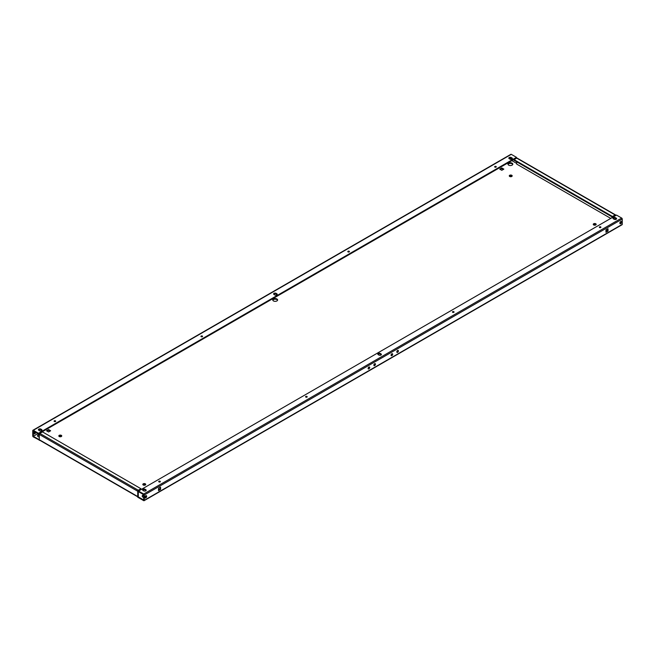 <?xml version="1.0" encoding="UTF-8"?>
<svg xmlns="http://www.w3.org/2000/svg" width="655" height="655" viewBox="0 0 655 655"><rect width="100%" height="100%" fill="white"/><g stroke="black" fill="none" stroke-linecap="round" stroke-linejoin="round"><path stroke-width="0.98" d="M306.966 396.455A0.811 0.467 180 0 1 305.811 397.118A0.811 0.467 180 0 1 306.966 396.455M202.329 336.048A0.811 0.467 180 0 1 201.175 336.711A0.811 0.467 180 0 1 202.329 336.048M54.316 421.492A0.811 0.467 180 0 1 55.47 420.829A0.811 0.467 180 0 1 54.316 421.492A0.811 0.467 180 0 1 55.47 421.492M158.96 481.908A0.811 0.467 180 0 1 160.107 481.245A0.811 0.467 180 0 1 158.96 481.908A0.811 0.467 180 0 1 160.107 481.908M453.825 311.665A0.811 0.467 0 0 0 452.671 312.329A0.811 0.467 0 0 0 453.825 311.665M453.825 312.329A0.811 0.467 0 0 0 452.671 312.329M349.189 251.258A0.811 0.467 0 0 0 348.034 251.921A0.811 0.467 0 0 0 349.189 251.258M349.189 251.921A0.811 0.467 0 0 0 348.034 251.921M496.04 166.468A0.811 0.467 0 0 0 494.893 167.131A0.811 0.467 0 0 0 496.04 166.468M496.04 167.131A0.811 0.467 0 0 0 494.893 167.131M600.684 226.884A0.811 0.467 0 0 0 599.53 227.539A0.811 0.467 0 0 0 600.684 226.884M600.684 227.539A0.811 0.467 0 0 0 599.53 227.539M512.75 164.479A2.432 1.408 0 0 0 512.104 163.816A2.432 1.408 0 0 0 509.729 163.463A2.432 1.408 0 0 0 508.018 164.479M512.104 163.16A2.432 1.408 0 0 0 509.451 162.849A2.432 1.408 0 0 0 507.952 164.151A2.432 1.408 0 0 0 508.665 165.142A2.432 1.408 0 0 0 511.318 165.445A2.432 1.408 0 0 0 512.816 164.151A2.432 1.408 0 0 0 512.104 163.16M512.071 176.203A1.457 0.843 0 0 0 511.76 175.941A1.457 0.843 0 0 0 509.385 176.203M511.76 175.278A1.457 0.843 0 0 0 510.171 175.098A1.457 0.843 0 0 0 509.271 175.876A1.457 0.843 0 0 0 509.696 176.473A1.457 0.843 0 0 0 511.285 176.653A1.457 0.843 0 0 0 512.185 175.876A1.457 0.843 0 0 0 511.76 175.278M61.627 436.271A1.457 0.843 0 0 0 61.316 436.001A1.457 0.843 0 0 0 58.942 436.271M61.316 435.338A1.457 0.843 0 0 0 59.728 435.157A1.457 0.843 0 0 0 58.827 435.935A1.457 0.843 0 0 0 59.253 436.533A1.457 0.843 0 0 0 60.841 436.713A1.457 0.843 0 0 0 61.75 435.935A1.457 0.843 0 0 0 61.316 435.338M277.548 300.277A2.432 1.408 0 0 0 276.901 299.613A2.432 1.408 0 0 0 274.527 299.253A2.432 1.408 0 0 0 272.816 300.277M276.901 298.95A2.432 1.408 0 0 0 274.248 298.647A2.432 1.408 0 0 0 272.75 299.941A2.432 1.408 0 0 0 273.462 300.94A2.432 1.408 0 0 0 276.115 301.243A2.432 1.408 0 0 0 277.614 299.941A2.432 1.408 0 0 0 276.901 298.95M39.284 435.051A2.432 1.408 0 0 0 37.613 436.066M39.292 434.388A2.432 1.408 0 0 0 37.548 435.739A2.432 1.408 0 0 0 38.26 436.729A2.432 1.408 0 0 0 39.284 437.082M593.373 224.698A1.457 0.843 180 0 1 595.747 224.428A1.457 0.843 180 0 1 596.058 224.698M593.684 224.96A1.457 0.843 180 0 1 593.25 224.362A1.457 0.843 180 0 1 594.159 223.584A1.457 0.843 180 0 1 595.747 223.764A1.457 0.843 180 0 1 596.173 224.362A1.457 0.843 180 0 1 595.272 225.14A1.457 0.843 180 0 1 593.684 224.96M142.929 484.757A1.457 0.843 180 0 1 145.304 484.487A1.457 0.843 180 0 1 145.615 484.757M143.24 485.019A1.457 0.843 180 0 1 142.815 484.422A1.457 0.843 180 0 1 143.715 483.644A1.457 0.843 180 0 1 145.304 483.832A1.457 0.843 180 0 1 145.729 484.422A1.457 0.843 180 0 1 144.829 485.199A1.457 0.843 180 0 1 143.24 485.019M142.25 496.482A2.432 1.408 180 0 1 143.699 495.508M143.699 497.448A2.432 1.408 180 0 1 142.896 497.145A2.432 1.408 180 0 1 142.184 496.146A2.432 1.408 180 0 1 143.699 494.844M369.125 366.956A1.138 0.655 -60 0 1 368.347 368.569A1.138 0.655 -60 0 1 368.143 368.659M368.921 367.046A1.138 0.655 -60 0 1 369.485 366.988A1.138 0.655 -60 0 1 369.657 367.897A1.138 0.655 -60 0 1 368.921 368.904A1.138 0.655 -60 0 1 368.347 368.953A1.138 0.655 -60 0 1 368.175 368.044A1.138 0.655 -60 0 1 368.921 367.046M374.856 363.648A1.138 0.655 -60 0 1 374.079 365.261A1.138 0.655 -60 0 1 373.882 365.343M374.652 363.73A1.138 0.655 -60 0 1 375.225 363.681A1.138 0.655 -60 0 1 375.397 364.589A1.138 0.655 -60 0 1 374.652 365.588A1.138 0.655 -60 0 1 374.087 365.646A1.138 0.655 -60 0 1 373.915 364.737A1.138 0.655 -60 0 1 374.652 363.73M146.057 495.639A1.302 0.753 -60 0 1 145.189 497.538A1.302 0.753 -60 0 1 144.894 497.653M145.762 495.753A1.302 0.753 -60 0 1 146.409 495.688A1.302 0.753 -60 0 1 146.614 496.727A1.302 0.753 -60 0 1 145.762 497.874A1.302 0.753 -60 0 1 145.115 497.939A1.302 0.753 -60 0 1 144.911 496.891A1.302 0.753 -60 0 1 145.762 495.753M35.149 432.022A1.302 0.753 -60 0 1 34.24 433.487A1.302 0.753 -60 0 1 33.945 433.602M35.73 432.357A1.302 0.753 -60 0 1 34.813 433.815A1.302 0.753 -60 0 1 34.166 433.88A1.302 0.753 -60 0 1 33.945 432.914A1.302 0.753 -60 0 1 34.707 431.768M392.067 353.708A1.138 0.655 -60 0 1 391.289 355.321A1.138 0.655 -60 0 1 391.092 355.411M391.862 353.798A1.138 0.655 -60 0 1 392.435 353.741A1.138 0.655 -60 0 1 392.607 354.65A1.138 0.655 -60 0 1 391.862 355.649A1.138 0.655 -60 0 1 391.297 355.706A1.138 0.655 -60 0 1 391.125 354.797A1.138 0.655 -60 0 1 391.862 353.798M397.806 350.4A1.138 0.655 -60 0 1 397.028 352.005A1.138 0.655 -60 0 1 396.824 352.095M397.601 350.482A1.138 0.655 -60 0 1 398.166 350.433A1.138 0.655 -60 0 1 398.346 351.342A1.138 0.655 -60 0 1 397.601 352.341A1.138 0.655 -60 0 1 397.036 352.398A1.138 0.655 -60 0 1 396.856 351.489A1.138 0.655 -60 0 1 397.601 350.482M621.055 221.398A1.302 0.753 -60 0 1 620.187 223.306A1.302 0.753 -60 0 1 619.892 223.421M620.76 221.513A1.302 0.753 -60 0 1 621.407 221.447A1.302 0.753 -60 0 1 621.603 222.487A1.302 0.753 -60 0 1 620.76 223.633A1.302 0.753 -60 0 1 620.113 223.699A1.302 0.753 -60 0 1 619.908 222.659A1.302 0.753 -60 0 1 620.76 221.513M510.122 157.945A1.302 0.753 -60 0 1 509.615 158.936M510.728 157.986A1.302 0.753 -60 0 1 510.212 159.247M276.099 293.317L276.787 293.718A1.457 0.843 0 0 1 277.212 294.316A1.457 0.843 0 0 1 276.312 295.094A1.457 0.843 0 0 1 274.723 294.906L274.036 294.513A1.457 0.843 0 0 1 273.61 293.915A1.457 0.843 0 0 1 274.51 293.137A1.457 0.843 0 0 1 276.099 293.317L276.099 293.98L276.787 294.382L276.787 293.718M39.521 430.703A1.457 0.843 0 0 0 41.109 430.884A1.457 0.843 0 0 0 42.01 430.106A1.457 0.843 0 0 0 41.584 429.508L40.897 429.115A1.457 0.843 0 0 0 39.308 428.927A1.457 0.843 0 0 0 38.399 429.713A1.457 0.843 0 0 0 38.833 430.302L39.521 430.703M32.922 430.269A0.811 0.467 -120 0 1 33.323 430.31L38.489 433.283L516.467 157.331L511.301 154.351A0.811 0.467 60 0 0 510.9 154.31L32.922 430.269A0.811 0.467 -120 0 0 32.75 430.638L32.75 435.935A0.811 0.467 -120 0 0 33.323 436.934L39.627 440.185M509.238 158.715A1.457 0.843 180 0 1 508.812 158.125A1.457 0.843 180 0 1 509.713 157.347A1.457 0.843 180 0 1 511.301 157.528L511.989 157.921A1.457 0.843 180 0 1 512.423 158.518A1.457 0.843 180 0 1 511.514 159.296A1.457 0.843 180 0 1 509.926 159.116L509.238 158.715M201.175 336.711A0.811 0.467 180 0 1 202.329 336.711M276.099 293.98A1.457 0.843 0 0 0 273.724 294.251M41.895 430.441A1.457 0.843 0 0 0 41.584 430.171L41.584 429.508M38.522 430.04A1.457 0.843 0 0 1 40.897 429.778L41.584 430.171M137.73 491.25A0.811 0.467 120 0 1 138.303 490.251L140.94 488.728L140.94 489.391L138.303 490.914L138.303 496.212L137.73 496.547L137.73 491.25L39.284 434.412L39.284 439.71L33.323 436.271L37.916 433.618L33.323 436.271L33.323 430.965L38.489 433.946L516.467 157.986L516.467 157.331M508.927 158.453A1.457 0.843 180 0 1 511.301 158.191L511.989 158.584A1.457 0.843 180 0 1 512.3 158.854M378.901 355.059L378.213 354.658A1.457 0.843 180 0 1 377.788 354.06A1.457 0.843 180 0 1 378.688 353.282A1.457 0.843 180 0 1 380.277 353.463L380.964 353.864A1.457 0.843 180 0 1 381.39 354.461A1.457 0.843 180 0 1 380.49 355.239A1.457 0.843 180 0 1 378.901 355.059M143.011 490.456A1.457 0.843 180 0 1 142.577 489.858A1.457 0.843 180 0 1 143.486 489.08A1.457 0.843 180 0 1 145.074 489.26L145.762 489.653A1.457 0.843 180 0 1 146.188 490.251A1.457 0.843 180 0 1 145.287 491.029A1.457 0.843 180 0 1 143.699 490.849L143.011 490.456M614.103 219.261L613.416 218.868A1.457 0.843 0 0 1 612.99 218.271A1.457 0.843 0 0 1 613.891 217.493A1.457 0.843 0 0 1 615.479 217.673L616.167 218.074A1.457 0.843 0 0 1 616.601 218.664A1.457 0.843 0 0 1 615.692 219.441A1.457 0.843 0 0 1 614.103 219.261M622.25 219.065A0.811 0.467 60 0 0 621.677 218.066L616.511 215.086L138.532 491.045L143.699 494.026A0.811 0.467 -120 0 1 144.272 495.024L144.272 500.322A0.811 0.467 -120 0 1 144.1 500.69L622.078 224.731A0.811 0.467 60 0 0 622.25 224.362L622.25 219.065L144.272 495.024M305.811 397.118A0.811 0.467 180 0 1 306.966 397.118M377.902 354.396A1.457 0.843 180 0 1 380.277 354.126L380.277 353.463M380.277 354.126L380.964 354.527A1.457 0.843 180 0 1 381.276 354.789M146.073 490.587A1.457 0.843 180 0 0 145.762 490.317L145.074 489.26M142.7 490.186A1.457 0.843 180 0 1 145.074 489.924M616.478 218.999A1.457 0.843 0 0 0 616.167 218.729L615.479 218.336A1.457 0.843 0 0 0 613.105 218.598M138.532 491.045L138.532 491.708L143.699 494.689L143.699 499.986L137.73 496.547L137.73 497.21L143.699 500.649A0.811 0.467 -120 0 0 144.1 500.69M46.521 430.769L48.585 431.964L50.648 430.769L48.585 429.574L46.521 430.769M620.293 223.232L619.851 222.978M516.697 164.086L610.779 218.402L516.697 164.086L516.697 161.834M516.697 163.422L511.874 160.639M607.447 230.126L605.957 230.454M501.779 167.926L499.716 169.121L501.779 170.308L503.842 169.121L501.779 167.926L501.779 168.589L500.289 169.448M50.075 431.096L48.585 430.237L47.095 431.096M606.989 229.332L607.447 229.594M503.269 169.448L501.779 168.589M615.716 215.552L615.716 215.29A0.811 0.467 120 0 0 615.544 214.914L517.106 158.084A0.811 0.467 -60 0 0 516.697 158.125L514.06 159.648L612.499 216.477L612.499 217.141L615.135 215.88M615.135 218.189L615.135 219.507M615.716 218.467L615.716 219.441M39.865 440.045A0.811 0.467 -60 0 1 39.292 439.767L39.292 439.71A0.811 0.467 -60 0 0 39.292 439.767L39.292 440.373M158.502 490.652L158.502 488.27L160.565 487.074L160.565 489.457L158.502 490.652M605.957 229.93L608.02 228.734L608.02 231.117L605.957 232.312L605.957 229.93M159.992 487.402L159.992 489.129L158.502 489.989M607.447 229.07L607.447 230.789L605.957 231.649M511.301 157.528L511.301 159.337M38.489 433.283L38.489 433.946M39.284 439.71L137.73 496.547A0.811 0.467 120 0 0 137.73 496.605M39.284 434.412A0.811 0.467 -60 0 1 39.865 433.422L42.501 431.899L140.94 488.728M615.544 214.914A0.811 0.467 120 0 0 615.135 214.955L612.499 216.477M514.06 159.648L514.06 160.303L612.499 217.141M608.02 231.117L607.447 230.789M160.565 489.457L159.992 489.129M48.585 429.574L48.585 430.237M33.323 430.31L511.301 154.351M621.677 218.066L143.699 494.026M622.25 224.362L144.272 500.322M138.303 490.251L39.865 433.422M516.697 158.125L615.135 214.955M615.479 218.336L615.479 217.673M616.167 218.729L616.167 218.074M145.762 490.317L145.762 489.653M380.964 354.527L380.964 353.864M511.989 158.584L511.989 157.921M40.897 429.778L40.897 429.115M39.456 440.086L137.73 496.826"/></g></svg>
